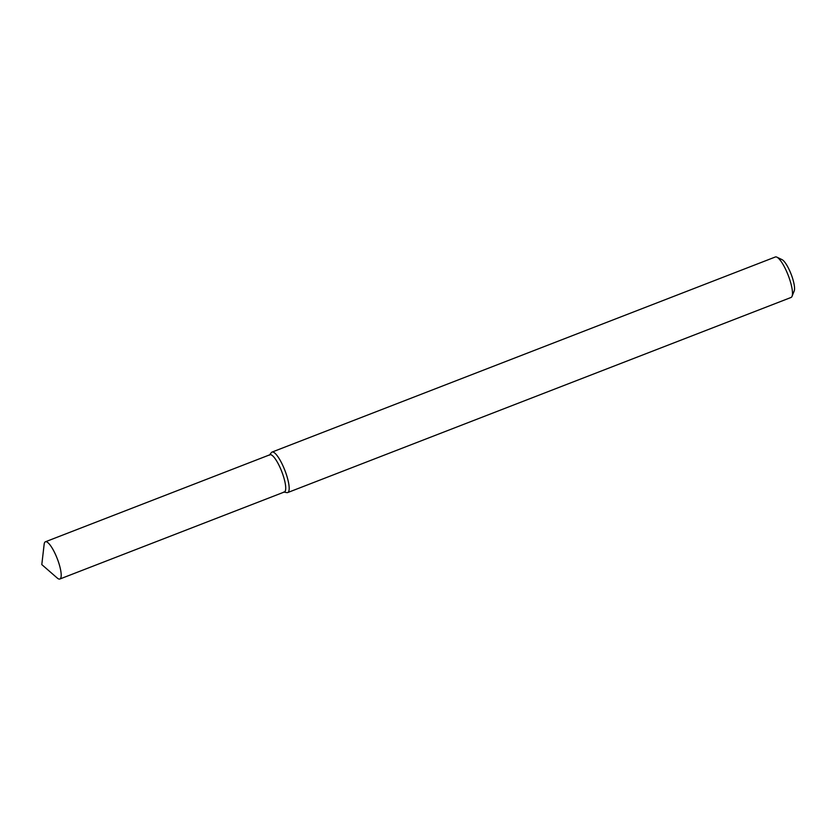 <?xml version="1.0" encoding="UTF-8"?>
<svg xmlns="http://www.w3.org/2000/svg" width="836" height="836" viewBox="0 0 836 836"><rect width="100%" height="100%" fill="white"/><g stroke="black" fill="none" stroke-linecap="round" stroke-linejoin="round"><path stroke-width="1.25" d="M283.623 492.049A19.97 4.932 -111.2 0 0 282.495 473.542A19.97 4.932 -111.2 0 0 269.349 455.212M284.041 492.122L286.905 492.623A21.705 5.361 -111.2 0 0 287.72 492.55A21.705 5.361 -111.2 0 0 285.672 472.507A21.705 5.361 -111.2 0 0 272.034 452.077A21.705 5.361 -111.2 0 0 271.386 452.579L269.6 454.878M287.72 492.55L791.034 297.47A21.705 5.361 -111.2 0 0 792.047 296.299A21.705 5.361 -111.2 0 0 788.985 277.416A21.705 5.361 -111.2 0 0 776.874 257.154A21.705 5.361 -111.2 0 0 775.348 256.986L272.034 452.077M792.047 296.299L794.2 290.97A17.368 4.284 -111.2 0 0 791.744 275.859A17.368 4.284 -111.2 0 0 782.057 259.651L776.874 257.154M57.966 560.569A19.97 4.932 -111.2 0 0 45.426 541.77A19.97 4.932 -111.2 0 0 44.151 544.288L41.8 564.593L57.224 578.01A19.97 4.932 -111.2 0 0 59.858 579.014A19.97 4.932 -111.2 0 0 57.966 560.569M59.858 579.014L284.376 491.986A19.97 4.932 -111.2 0 0 282.495 473.542A19.97 4.932 -111.2 0 0 269.944 454.742L45.426 541.77"/></g></svg>
